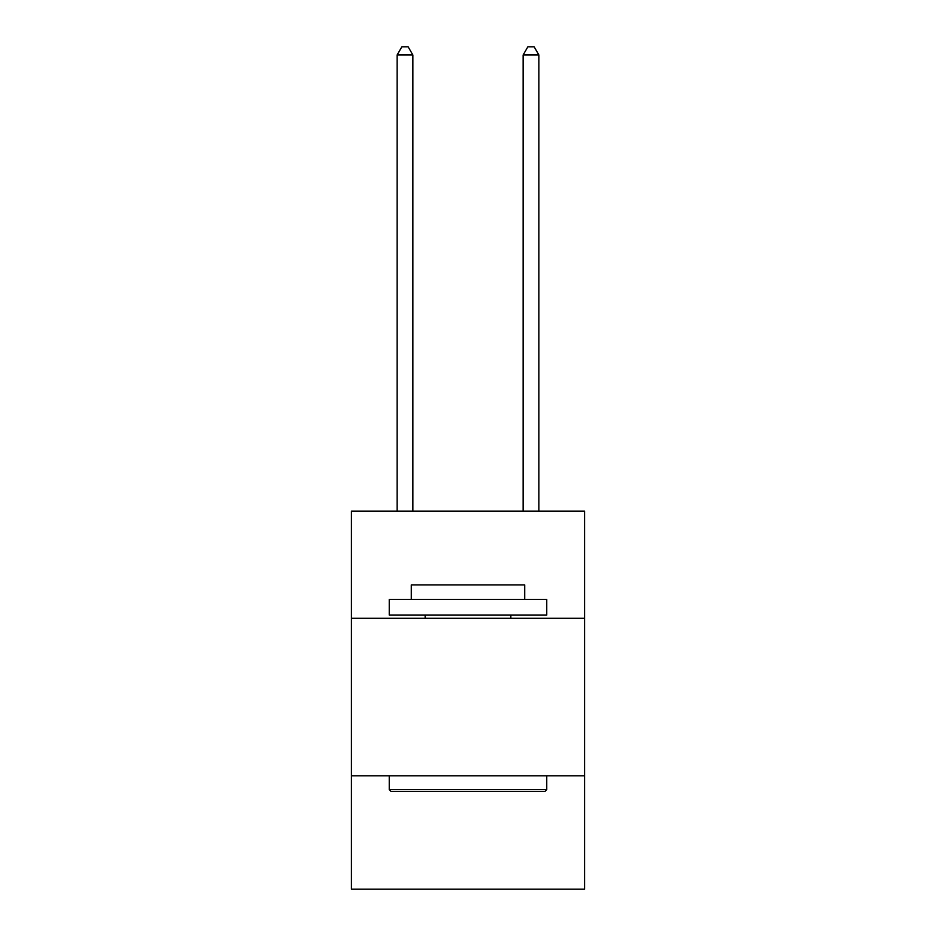 <?xml version="1.0" encoding="UTF-8"?>
<svg xmlns="http://www.w3.org/2000/svg" width="936" height="936" viewBox="0 0 936 936"><rect width="100%" height="100%" fill="white"/><g stroke="black" fill="none" stroke-linecap="round" stroke-linejoin="round"><path stroke-width="1.4" d="M584.567 618.275L584.567 511.161L351.433 511.161L351.433 618.275L584.567 618.275L584.567 889.2L351.433 889.2L351.433 618.275M584.567 775.792L351.433 775.792M391.131 791.54L389.247 789.645L546.753 789.645L544.869 791.54L391.131 791.54M546.753 599.368L546.753 615.116L389.247 615.116L389.247 599.368L546.753 599.368M411.29 599.368L411.29 584.883L524.71 584.883L524.71 599.368M546.753 775.792L546.753 789.645M389.247 775.792L389.247 789.645M510.845 615.116L510.845 618.275M425.155 615.116L425.155 618.275M412.87 511.161L412.87 54.99L397.121 54.99L397.121 511.161M397.121 54.99L401.848 46.8L408.143 46.8L412.87 54.99M538.879 511.161L538.879 54.99L523.13 54.99L523.13 511.161M523.13 54.99L527.857 46.8L534.152 46.8L538.879 54.99"/></g></svg>
